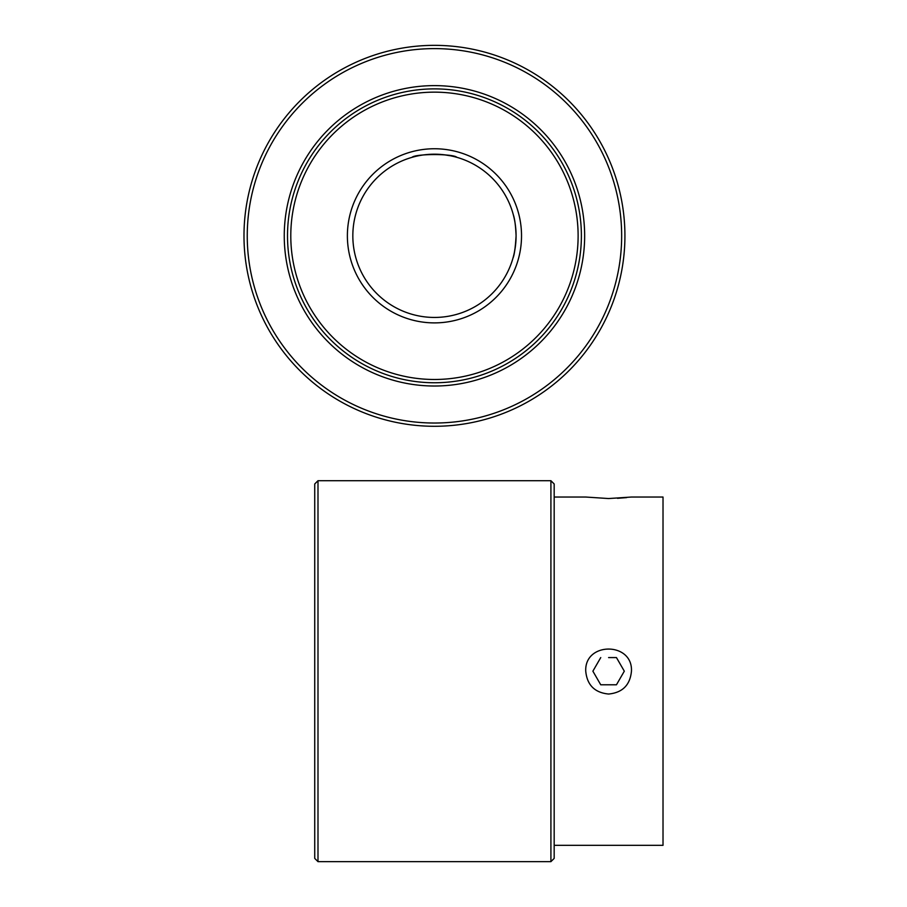 <?xml version="1.0" encoding="UTF-8"?>
<svg xmlns="http://www.w3.org/2000/svg" width="907" height="907" viewBox="0 0 907 907"><rect width="100%" height="100%" fill="white"/><g stroke="black" fill="none" stroke-linecap="round" stroke-linejoin="round"><path stroke-width="1.36" d="M585.741 671.18C584.335 641.68 632.871 641.702 631.453 671.18C630.116 685.057 622.497 692.676 608.597 694.036C594.709 692.676 587.09 685.057 585.741 671.18M554.177 497.036L585.741 497.036L608.597 498.544L631.453 497.036L663.017 497.036L663.017 845.324L554.177 845.324M617.474 498.317L626.646 497.603M550.912 671.18L550.912 861.65L317.994 861.65L317.994 480.71L550.912 480.71L550.912 671.18M317.994 480.71L314.729 483.975L314.729 858.385L317.994 861.65M550.912 480.71L554.177 483.975L554.177 858.385L550.912 861.65M578.122 235.82A143.669 143.669 0 0 1 362.619 360.238A143.669 143.669 0 0 1 362.619 111.402A143.669 143.669 0 0 1 578.122 235.82M521.525 235.82A87.072 87.072 0 0 1 390.917 311.226A87.072 87.072 0 0 1 390.917 160.414A87.072 87.072 0 0 1 521.525 235.82M581.387 235.82A146.934 146.934 0 0 1 360.986 363.072A146.934 146.934 0 0 1 360.986 108.568A146.934 146.934 0 0 1 581.387 235.82A146.934 146.934 0 0 1 360.986 363.072A146.934 146.934 0 0 1 360.986 108.568A146.934 146.934 0 0 1 581.387 235.82M512.943 258.234C514.337 255.128 515.391 247.656 516.083 235.82C515.675 225.911 514.745 218.882 513.305 214.71M515.584 244.833L514.439 252.089M516.083 235.82A81.63 81.63 0 0 1 393.638 306.509A81.63 81.63 0 0 1 393.638 165.131A81.63 81.63 0 0 1 516.083 235.82M456.867 157.33C453.568 153.657 415.349 153.657 412.039 157.33M425.905 154.644L430.179 154.303M438.977 154.315L443.058 154.644M443.704 154.712L450.745 155.834M624.923 235.82A190.47 190.47 0 0 1 339.218 400.769A190.47 190.47 0 0 1 339.218 70.871A190.47 190.47 0 0 1 624.923 235.82M621.658 235.82A187.205 187.205 0 0 1 340.851 397.946A187.205 187.205 0 0 1 340.851 73.694A187.205 187.205 0 0 1 621.658 235.82M584.652 235.82A150.199 150.199 0 0 1 359.353 365.895A150.199 150.199 0 0 1 359.353 105.745A150.199 150.199 0 0 1 584.652 235.82M608.597 657.575L616.454 657.575L624.311 671.18L616.454 684.785L624.311 671.18L616.454 657.575L608.597 657.575M600.74 684.785L616.454 684.785L600.74 684.785L592.883 671.18L600.74 657.575L592.883 671.18L600.74 684.785"/></g></svg>
